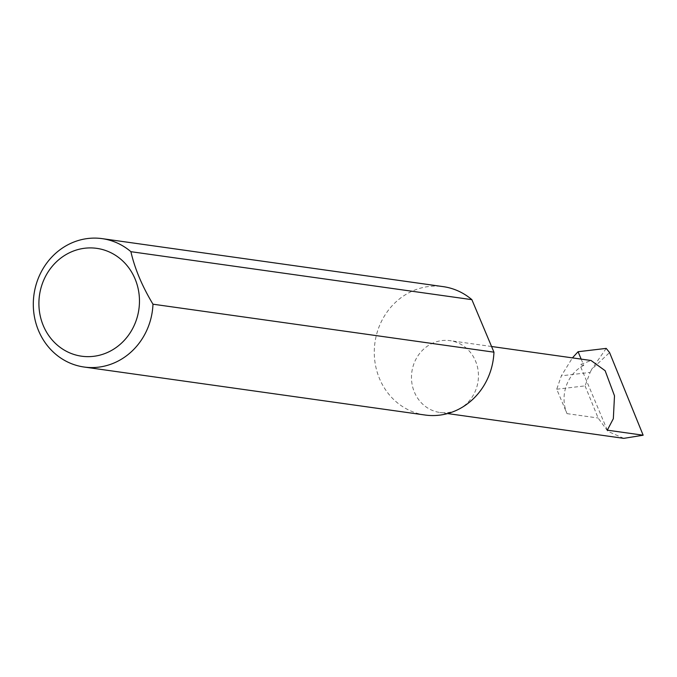 <?xml version="1.0" encoding="UTF-8"?>
<svg xmlns="http://www.w3.org/2000/svg" width="677" height="677" viewBox="0 0 677 677"><rect width="100%" height="100%" fill="white"/><g stroke="black" fill="none" stroke-linecap="round" stroke-linejoin="round"><path stroke-width="0.51" stroke-dasharray="3.38 2.54" d="M581.171 359.106L583.794 365.352L579.817 364.793L591.055 360.502M458.701 409.246A36.27 33.435 -82 0 0 478.148 370.861A36.27 33.435 -82 0 0 450.019 340.649A36.27 33.435 -82 0 0 431.224 343.882A36.27 33.435 -82 0 0 411.777 382.268A36.27 33.435 -82 0 0 439.906 412.479A36.27 33.435 -82 0 0 458.701 409.255M425.105 415.026A64.831 59.762 98 0 1 374.83 361.019A64.831 59.762 98 0 1 409.585 292.405A64.831 59.762 98 0 1 443.173 286.633M583.794 365.352A36.27 33.435 -82 0 0 566.996 413.63L556.731 389.224L561.36 375.82L572.42 357.879M556.731 389.224L585.072 385.873L590.124 372.418L561.36 375.82M590.124 372.418L591.698 369.295L609.571 352.565M623.771 438.357L607.836 431.325L598.129 418.014L585.072 385.873M606.203 348.393L591.698 369.295M607.294 430.166L579.817 364.793M566.996 413.63L598.129 418.014M491.561 346.497L450.019 340.649M447.599 413.562L439.906 412.479"/><path stroke-width="1.02" d="M491.561 346.497L591.055 360.502L605.136 370.7L614.496 395.825L613.337 418.682L607.294 430.166L643.15 435.209L623.771 438.357L447.599 413.562M109.818 351.355A54.456 50.2 -82 0 0 135.045 278.865A54.456 50.2 -82 0 0 68.555 253.206A54.456 50.2 -82 0 0 43.328 325.696A54.456 50.2 -82 0 0 109.818 351.355M152.977 304.193A64.831 59.762 98 0 1 117.722 361.264A64.831 59.762 98 0 1 84.134 367.036A64.831 59.762 98 0 1 33.85 313.028A64.831 59.762 98 0 1 68.605 244.414A64.831 59.762 98 0 1 102.202 238.642A64.831 59.762 98 0 1 130.898 251.683C134.774 268.676 142.136 286.185 152.977 304.193L493.948 352.175A64.831 59.762 98 0 1 458.701 409.246A64.831 59.762 98 0 1 425.105 415.026L84.134 367.036M572.42 357.879L578.073 351.727L581.171 359.106M578.073 351.727L606.203 348.393L609.571 352.565L643.15 435.209M130.898 251.683L471.877 299.666A64.831 59.762 98 0 0 443.173 286.633L102.202 238.642M493.948 352.175L471.877 299.666"/></g></svg>
